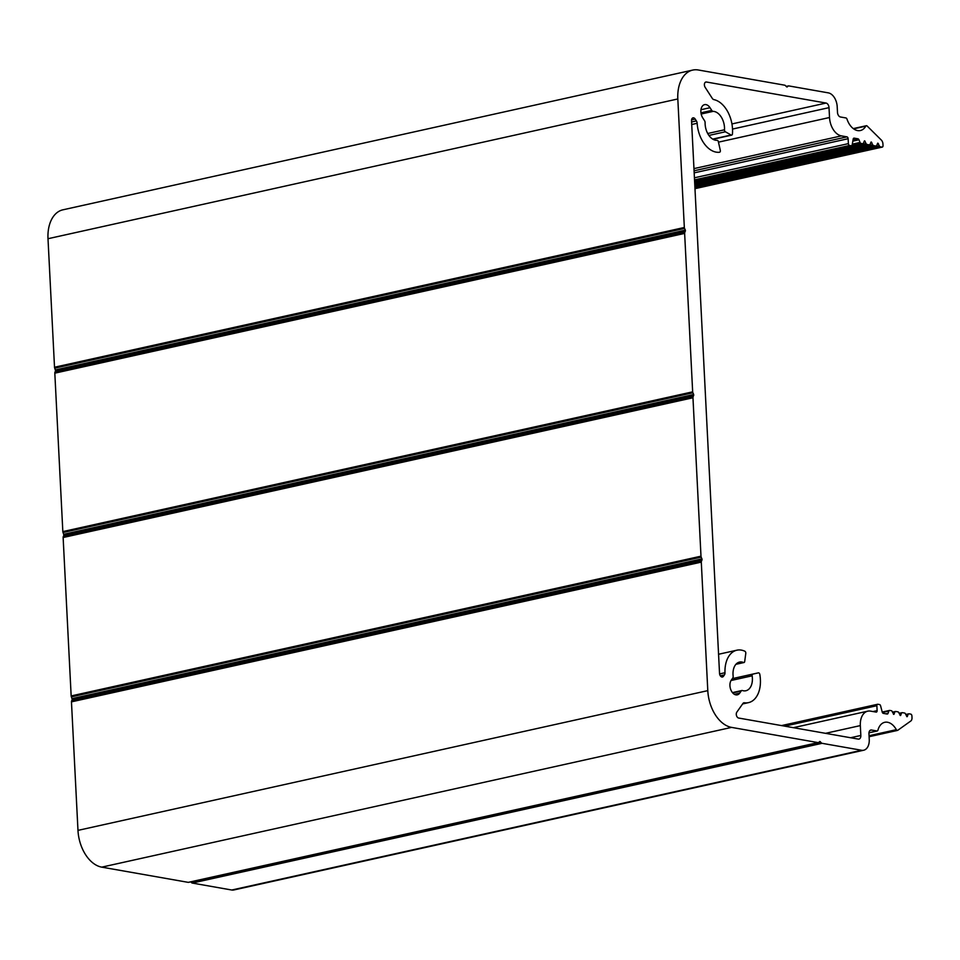 <?xml version="1.0" encoding="UTF-8"?>
<svg xmlns="http://www.w3.org/2000/svg" width="960" height="960" viewBox="0 0 960 960"><rect width="100%" height="100%" fill="white"/><g stroke="black" fill="none" stroke-linecap="round" stroke-linejoin="round"><path stroke-width="1.44" d="M865.776 126.156A1.68 1.068 -102.5 0 1 866.316 125.724A1.68 1.068 -102.5 0 1 867.156 126.036L881.376 140.112A4.2 2.688 -102.5 0 1 882.936 143.916L883.02 145.656A1.68 1.068 -102.5 0 1 882.276 147.096A1.68 1.068 -102.5 0 1 882 147.108L880.32 146.808A1.68 1.068 -102.5 0 1 879.324 145.812L877.776 143.124L876.768 145.368A1.68 1.068 -102.5 0 1 876.132 146.016A1.68 1.068 -102.5 0 1 875.844 146.016L873.684 145.644A1.68 1.068 -102.5 0 1 872.676 144.648L871.14 141.96L870.132 144.204A1.68 1.068 -102.5 0 1 869.496 144.852A1.68 1.068 -102.5 0 1 869.208 144.852L867.048 144.468A1.68 1.068 -102.5 0 1 866.04 143.484L864.504 140.796L863.496 143.028A1.68 1.068 -102.5 0 1 862.86 143.676A1.68 1.068 -102.5 0 1 862.572 143.688L861.048 143.412A1.68 1.068 -102.5 0 1 860.052 142.428L858.96 139.788A1.68 1.068 77.5 0 0 857.964 138.804L854.184 138.144A1.68 1.068 77.5 0 0 853.908 138.144A1.68 1.068 77.5 0 0 853.188 139.092L852.18 144.804A1.68 1.068 -102.5 0 1 851.472 145.752A1.68 1.068 -102.5 0 1 851.184 145.752L849.576 145.476A1.68 1.068 -102.5 0 1 848.388 143.628L848.136 138.708A1.68 1.068 77.5 0 0 846.948 136.86L841.416 135.888A16.788 10.74 -102.5 0 1 829.524 117.516L829.02 107.652A4.2 2.688 77.5 0 0 826.056 103.056L706.44 82.008A3.36 2.148 77.5 0 0 705.876 82.02A3.36 2.148 77.5 0 0 704.424 84.072A3.36 2.148 77.5 0 0 705.156 87.348L712.296 98.388A3.36 2.148 77.5 0 0 713.868 99.612A26.856 17.172 -102.5 0 1 732.432 133.992A1.68 1.068 -102.5 0 1 731.7 135.12A1.68 1.068 -102.5 0 1 731.124 135.012L725.388 131.784A1.68 1.068 -102.5 0 1 724.488 129.792A14.688 9.396 77.5 0 0 713.136 111.36A2.52 1.608 -102.5 0 1 711.768 110.412L710.016 107.712A8.388 5.364 77.5 0 0 704.592 104.64A8.388 5.364 77.5 0 0 700.956 109.764A8.388 5.364 77.5 0 0 702.792 117.96L704.532 120.66A2.52 1.608 -102.5 0 1 705.108 122.724A14.688 9.396 77.5 0 0 717.072 140.304A1.68 1.068 -102.5 0 1 718.368 141.72L720.3 150.348A1.68 1.068 -102.5 0 1 719.616 152.22A1.68 1.068 -102.5 0 1 719.556 152.232A26.856 17.172 -102.5 0 1 697.152 123.288A3.36 2.148 77.5 0 0 696.384 120.924L695.196 119.076A3.36 2.148 77.5 0 0 693.024 117.852A3.36 2.148 77.5 0 0 691.536 120.744L719.532 673.332A3.36 2.148 77.5 0 0 722.472 677.004A3.36 2.148 77.5 0 0 723.42 676.32L724.452 674.868A3.36 2.148 77.5 0 0 724.98 672.732A26.856 17.172 -102.5 0 1 736.884 650.196A26.856 17.172 -102.5 0 1 744.828 651.216A1.68 1.068 -102.5 0 1 745.788 653.4L744.696 661.5A1.68 1.068 -102.5 0 1 743.976 662.532A1.68 1.068 -102.5 0 1 743.52 662.484A14.688 9.396 77.5 0 0 739.524 662.076A14.688 9.396 77.5 0 0 733.14 676.128A2.52 1.608 -102.5 0 1 732.768 678.036L731.268 680.16A8.388 5.364 77.5 0 0 730.884 689.916A8.388 5.364 77.5 0 0 737.292 694.848A8.388 5.364 77.5 0 0 739.68 693.156L741.18 691.032A2.52 1.608 -102.5 0 1 741.9 690.516A2.52 1.608 -102.5 0 1 742.476 690.552A14.688 9.396 77.5 0 0 745.884 690.744A14.688 9.396 77.5 0 0 752.148 675.816A1.68 1.068 -102.5 0 1 752.856 674.112L758.376 672.852A1.68 1.068 -102.5 0 1 759.804 674.364A26.856 17.172 -102.5 0 1 748.524 702.624A26.856 17.172 -102.5 0 1 744.42 702.768A3.36 2.148 77.5 0 0 743.904 702.78A3.36 2.148 77.5 0 0 742.956 703.464L736.812 712.164A3.36 2.148 77.5 0 0 736.512 715.656A3.36 2.148 77.5 0 0 738.66 718.044L858.276 739.092A4.2 2.688 77.5 0 0 858.972 739.08A4.2 2.688 77.5 0 0 860.832 735.468L860.328 725.604A16.788 10.74 -102.5 0 1 867.756 711.168A16.788 10.74 -102.5 0 1 870.564 711.12L876.084 712.092A1.68 1.068 77.5 0 0 876.372 712.092A1.68 1.068 77.5 0 0 877.116 710.64L876.864 705.708A1.68 1.068 -102.5 0 1 877.608 704.268A1.68 1.068 -102.5 0 1 877.884 704.268L879.492 704.544A1.68 1.068 -102.5 0 1 880.608 705.864L882.216 712.044A1.68 1.068 77.5 0 0 883.32 713.364L887.1 714.036A1.68 1.068 77.5 0 0 887.388 714.024A1.68 1.068 77.5 0 0 888.024 713.376L888.852 711.084A1.68 1.068 -102.5 0 1 889.488 710.436A1.68 1.068 -102.5 0 1 889.776 710.424L891.3 710.7A1.68 1.068 -102.5 0 1 892.296 711.684L893.844 714.372L894.852 712.14A1.68 1.068 -102.5 0 1 895.488 711.492A1.68 1.068 -102.5 0 1 895.764 711.48L897.936 711.864A1.68 1.068 -102.5 0 1 898.932 712.86L900.48 715.536L901.488 713.304A1.68 1.068 -102.5 0 1 902.124 712.656A1.68 1.068 -102.5 0 1 902.4 712.656L904.572 713.028A1.68 1.068 -102.5 0 1 905.568 714.024L907.116 716.712L908.124 714.468A1.68 1.068 -102.5 0 1 908.76 713.82A1.68 1.068 -102.5 0 1 909.036 713.82L910.728 714.108A1.68 1.068 -102.5 0 1 911.916 715.956L912 717.684A4.2 2.688 -102.5 0 1 910.8 721.008L897.768 730.296A1.68 1.068 -102.5 0 1 897.504 730.416A1.68 1.068 -102.5 0 1 896.34 729.672A16.788 10.74 77.5 0 0 884.736 722.304A16.788 10.74 77.5 0 0 877.932 730.188A1.68 1.068 -102.5 0 1 877.26 730.98A1.68 1.068 -102.5 0 1 876.972 730.98L871.512 730.02A4.2 2.688 77.5 0 0 870.816 730.032A4.2 2.688 77.5 0 0 868.956 733.644L869.244 739.392A12.588 8.052 -102.5 0 1 863.676 750.228A12.588 8.052 -102.5 0 1 861.576 750.264L822.072 743.316A1.68 1.068 -102.5 0 1 821.436 742.932L819.852 741.48L818.676 742.44A1.68 1.068 -102.5 0 1 818.364 742.608A1.68 1.068 -102.5 0 1 818.076 742.608L731.58 727.392A33.564 21.468 -102.5 0 1 707.796 690.636L701.292 562.116A1.68 1.068 -102.5 0 1 701.424 561.228L702.06 559.764L701.22 557.136A1.68 1.068 -102.5 0 1 700.992 556.188L692.964 397.764A1.68 1.068 -102.5 0 1 693.096 396.888L693.696 394.5L692.892 392.784A1.68 1.068 -102.5 0 1 692.664 391.836L684.636 233.412A1.68 1.068 -102.5 0 1 684.78 232.536L685.368 230.148L684.564 228.432A1.68 1.068 -102.5 0 1 684.336 227.484L677.82 98.964A33.564 21.468 -102.5 0 1 692.676 70.092A33.564 21.468 -102.5 0 1 698.28 69.984L784.776 85.2A1.68 1.068 -102.5 0 1 785.4 85.584L786.984 87.036L788.16 86.076A1.68 1.068 -102.5 0 1 788.484 85.908A1.68 1.068 -102.5 0 1 788.76 85.908L828.276 92.856A12.588 8.052 -102.5 0 1 837.192 106.644L837.492 112.392A4.2 2.688 77.5 0 0 840.456 116.988L845.928 117.948A1.68 1.068 -102.5 0 1 846.984 119.1A16.788 10.74 77.5 0 0 860.364 130.536A16.788 10.74 77.5 0 0 865.776 126.156L853.62 128.856M863.676 750.228L233.856 889.968A12.588 8.052 -102.5 0 1 231.756 890.016L192.24 883.056A1.68 1.068 -102.5 0 1 191.616 882.672L190.86 881.832M188.784 882.24A1.68 1.068 -102.5 0 1 188.532 882.348A1.68 1.068 -102.5 0 1 188.256 882.36L101.76 867.144A33.564 21.468 -102.5 0 1 77.976 830.376L71.46 701.856A1.68 1.068 -102.5 0 1 71.604 700.98L72.24 699.516L71.388 696.876A1.68 1.068 -102.5 0 1 71.16 695.94L63.132 537.516A1.68 1.068 -102.5 0 1 63.276 536.628L63.912 535.164L63.072 532.524A1.68 1.068 -102.5 0 1 62.832 531.588L54.816 373.164A1.68 1.068 -102.5 0 1 54.948 372.276L55.584 370.812L54.744 368.184A1.68 1.068 -102.5 0 1 54.516 367.236L48 238.716A33.564 21.468 -102.5 0 1 62.856 209.832L692.676 70.092M694.968 188.604L882 147.108M694.944 187.944L880.32 146.808M694.884 186.744L879.324 145.812M877.308 143.868L878.412 143.628M694.848 186.18L875.844 146.016M694.812 185.328L873.684 145.644M694.752 184.128L872.676 144.648M870.672 142.704L871.776 142.452M869.496 144.852L694.716 183.624L869.208 144.852M694.68 182.724L867.048 144.468M694.62 181.524L866.04 143.484M864.036 141.528L865.14 141.288M694.584 180.96L862.572 143.688M851.928 145.44L861.048 143.412M852.3 144.144L860.052 142.428M852.828 141.156L858.96 139.788M853.044 139.896L857.964 138.804M694.56 180.504L851.184 145.752M694.536 179.88L849.576 145.476M694.428 177.792L848.388 143.628M694.176 172.86L848.136 138.708M694.068 170.784L846.948 136.86M693.96 168.612L841.416 135.888M718.464 142.152L829.524 117.516M732.516 129.06L829.02 107.652M731.94 123.936L826.056 103.056M705.36 82.248L706.44 82.008M712.704 139.104L731.124 135.012M708.924 135.432L725.388 131.784M707.724 133.512L724.488 129.792M701.172 114.012L713.136 111.36M700.956 112.812L711.768 110.412M700.956 109.728L710.016 107.712M691.728 124.5L697.152 123.288M691.596 121.992L696.384 120.924M691.572 119.88L695.196 119.076M721.32 676.788L723.42 676.32M720.3 675.792L724.452 674.868M719.592 673.92L724.98 672.732M736.08 664.128L743.52 662.484M734.412 694.32L739.68 693.156M732.708 692.904L741.18 691.032M731.052 680.496L752.148 675.816M732.324 678.66L752.856 674.112M732.348 678.636L758.376 672.852L732.348 678.636M743.436 702.984L744.42 702.768M850.596 737.736L860.832 735.468M825.528 733.332L860.328 725.604M873.012 711.552L877.116 710.64M784.74 726.156L876.864 705.708M885.972 713.832L888.024 713.376M882.384 712.512L888.852 711.084M893.412 714.216L894.156 714.048M892.68 712.62L894.852 712.14M900.048 715.38L900.792 715.212M899.316 713.784L901.488 713.304M906.684 716.556L907.428 716.388M905.952 714.948L908.124 714.468M869.064 735.732L896.34 729.672M868.98 732.756L876.972 730.98M870.18 730.32L871.512 730.02M231.756 890.016L861.576 750.264M192.24 883.056L822.072 743.316M191.616 882.672L821.436 742.932M819.312 741.9L820.308 741.672M188.256 882.36L818.076 742.608M101.76 867.144L731.58 727.392M77.976 830.376L707.796 690.636M71.46 701.856L701.292 562.116M71.604 700.98L701.424 561.228M72.24 699.516L702.06 559.764M72.192 698.604L702.012 558.852M71.388 696.876L701.22 557.136M71.16 695.94L700.992 556.188M63.132 537.516L692.964 397.764M63.276 536.628L693.096 396.888M63.912 535.164L693.732 395.412M63.864 534.252L693.696 394.5M63.072 532.524L692.892 392.784M62.832 531.588L692.664 391.836M54.816 373.164L684.636 233.412M54.948 372.276L684.78 232.536M55.584 370.812L685.416 231.06M55.536 369.9L685.368 230.148M54.744 368.184L684.564 228.432M54.516 367.236L684.336 227.484M48 238.716L677.82 98.964M786.228 86.508L788.16 86.076M866.316 125.724L853.296 128.604M882.276 147.096L694.98 188.664M876.132 146.016L694.848 186.24M862.86 143.676L694.584 181.02M851.472 145.752L694.56 180.564M731.7 135.12L712.98 139.272M736.884 650.196L718.56 654.264M743.976 662.532L735.912 664.32M741.9 690.516L732.456 692.616M748.524 702.624L742.62 703.944M867.756 711.168L793.368 727.68M877.608 704.268L781.524 725.592M889.488 710.436L882.216 712.044M895.488 711.492L892.488 712.152M902.124 712.656L899.124 713.316M908.76 713.82L905.76 714.492M897.504 730.416L869.112 736.716M877.26 730.98L868.98 732.816M818.364 742.608L188.532 882.348M788.484 85.908L786.156 86.424"/></g></svg>
